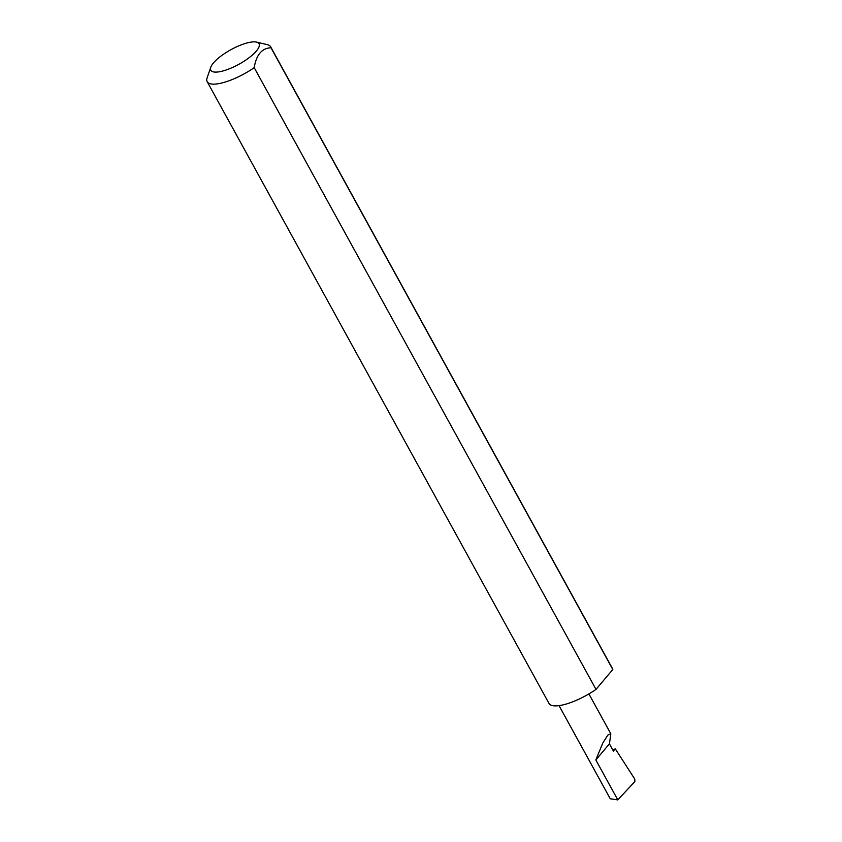 <?xml version="1.0" encoding="UTF-8"?>
<svg xmlns="http://www.w3.org/2000/svg" width="842" height="842" viewBox="0 0 842 842"><rect width="100%" height="100%" fill="white"/><g stroke="black" fill="none" stroke-linecap="round" stroke-linejoin="round"><path stroke-width="1.26" d="M609.429 743.854L610.829 733.803L607.84 735.055L602.714 743.191L595.831 759.958L609.429 743.854L613.418 751.117L615.313 748.875L634.773 779.071L634.847 781.555L617.796 799.9L610.25 798.774L559.046 705.628M223.162 70.907A27.512 8.315 -28.8 0 0 252.074 55.309A27.512 8.315 -28.8 0 0 256.515 42.1A27.512 8.315 -28.8 0 0 246.685 43.058A27.512 8.315 -28.8 0 0 210.784 67.244A27.512 8.315 -28.8 0 0 223.162 70.907M256.515 42.1L267.324 44.658A36.206 10.946 151.2 0 1 270.64 46.805A36.206 10.946 151.2 0 1 270.987 47.773C261.946 48.12 256.347 54.741 254.2 67.655A36.206 10.946 151.2 0 1 223.435 82.569A36.206 10.946 151.2 0 1 207.185 81.685A36.206 10.946 151.2 0 1 207.153 77.738L210.784 67.244M254.2 67.655L595.999 689.398A36.206 10.946 151.2 0 1 565.245 704.312A36.206 10.946 151.2 0 1 548.995 703.428L207.185 81.685M612.776 749.948L615.313 748.875M617.796 799.9L595.831 759.958M270.987 47.773L612.797 669.516A36.206 10.946 151.2 0 0 612.439 668.548L270.64 46.805M595.999 689.398L612.797 669.516M610.829 733.803L588.905 693.924"/></g></svg>
